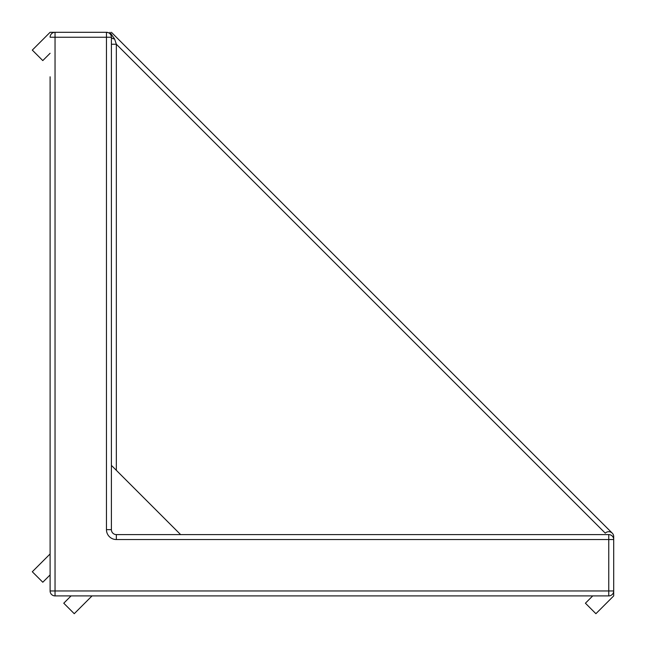 <?xml version="1.0" encoding="UTF-8"?>
<svg xmlns="http://www.w3.org/2000/svg" width="646" height="646" viewBox="0 0 646 646"><rect width="100%" height="100%" fill="white"/><g stroke="black" fill="none" stroke-linecap="round" stroke-linejoin="round"><path stroke-width="0.97" d="M50.097 76.793L50.097 590.961L50.097 574.924L42.789 582.24L32.3 571.75L50.097 553.953L50.097 76.793M50.097 553.953L50.097 556.351M116.345 470.328L116.345 44.235L114.6 38.994A4.942 1.865 0 0 1 111.403 37.242A4.942 4.942 0 0 0 106.461 32.3L50.097 32.3L32.3 50.097L42.789 60.587L50.097 53.279M613.7 536.648L613.7 590.961L613.7 536.648A4.942 4.942 0 0 0 605.262 533.152L116.345 44.235L111.403 44.235M116.345 534.597L116.345 539.539L613.7 539.539A4.942 4.942 0 0 0 608.758 534.597L116.345 534.597A4.942 4.942 0 0 1 111.403 529.655L111.403 37.242L106.461 37.242L106.461 32.3L108.237 32.631M114.6 38.994L109.917 32.3M55.039 595.903L55.039 590.961L50.097 590.961A4.942 4.942 0 0 0 55.039 595.903L608.758 595.903A4.942 4.942 0 0 0 613.7 590.961L608.758 590.961L608.758 595.903M569.207 595.903L559.315 595.903M389.247 595.903L92.047 595.903L74.25 613.7L63.76 603.211L71.076 595.903M613.7 556.351L613.7 595.903L595.903 613.7L585.413 603.211L592.721 595.903M612.255 533.152L111.403 32.3M55.039 32.3A4.942 4.942 0 0 0 50.097 37.242L55.039 37.242L55.039 32.3M111.403 465.386L180.614 534.597M608.758 534.597L608.758 590.961L55.039 590.961L55.039 37.242L106.461 37.242L106.461 529.655L111.403 529.655M106.461 529.655A9.884 9.884 0 0 0 116.345 539.539"/></g></svg>
